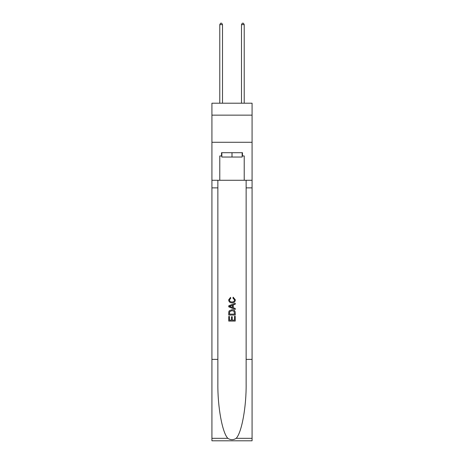 <?xml version="1.0" encoding="UTF-8"?>
<svg xmlns="http://www.w3.org/2000/svg" width="464" height="464" viewBox="0 0 464 464"><rect width="100%" height="100%" fill="white"/><g stroke="black" fill="none" stroke-linecap="round" stroke-linejoin="round"><path stroke-width="0.7" d="M252.08 115.142L252.08 103.205L211.92 103.205L211.92 115.142L252.08 115.142L252.08 142.28L211.92 142.28L211.92 115.142M242.15 152.702L242.15 157.047L221.85 157.047L221.85 152.702M232 152.702L232 157.047M234.5 316.315L234.5 320.154L232.249 320.154L234.5 320.154L234.5 316.315L235.254 316.315L235.254 321.071L228.74 321.071L228.74 316.483L228.74 321.071M231.495 316.732L231.495 320.154L229.494 320.154L231.495 320.154L231.495 316.732L232.249 316.732L232.249 320.154M229.303 310.735L228.833 311.68L229.303 310.735L231.959 309.714C234.047 309.708 235.144 310.712 235.254 312.73L235.254 315.062L228.74 315.062L228.74 312.835L228.74 315.062M233.172 297.192L232.957 298.108L233.172 297.192L235.335 299.848C235.161 301.849 234.03 302.859 231.948 302.87L231.948 302.87C229.947 302.824 228.851 301.826 228.659 299.866L230.55 297.36L230.747 298.277L229.407 299.912C229.605 301.322 230.446 302 231.948 301.954C233.467 302.029 234.349 301.362 234.587 299.935L232.957 298.108M236.199 438.323L252.08 438.323L252.08 440.8L211.92 440.8L211.92 359.385L217.86 359.385L217.86 383.589C217.57 406.725 222.268 432.57 227.801 438.323C230.596 440.11 233.398 440.11 236.199 438.323C241.732 432.57 246.43 406.725 246.14 383.589L246.14 180.276M228.74 305.817L228.74 306.855L235.254 309.442L228.74 306.855L228.74 305.817L235.254 303.23L228.74 305.817M246.14 359.385L252.08 359.385L252.08 142.28M211.92 359.385L211.92 142.28M217.86 180.276L217.86 359.385M252.08 438.323L252.08 359.385M211.92 180.276L219.785 180.276L219.785 155.962L221.85 155.962M242.15 155.962L242.475 155.962L242.475 152.702L221.525 152.702L221.525 155.962M242.475 155.962L244.215 155.962L244.215 180.276L252.08 180.276M219.785 180.276L244.215 180.276M235.254 303.23L235.254 304.204L233.247 304.947L233.247 307.725L235.254 308.461L235.254 309.442M230.695 306.779L232.499 307.446L232.499 305.225L229.494 306.333L230.695 306.779M232.499 305.225L232.499 307.446M228.74 312.835L228.833 311.68M234.042 311.263L234.5 314.14L234.042 311.263L231.948 310.636L229.628 311.744L229.494 314.14L234.5 314.14L229.494 314.14M228.74 316.483L229.494 316.483L229.494 320.154M222.5 103.205L222.5 24.609L219.785 24.609L219.785 103.205M219.785 24.609L220.603 23.2L221.688 23.2L222.5 24.609M244.215 103.205L244.215 24.609L241.5 24.609L241.5 103.205M241.5 24.609L242.312 23.2L243.397 23.2L244.215 24.609M246.14 187.874L252.08 187.874M217.86 187.874L211.92 187.874M211.92 438.323L227.801 438.323"/></g></svg>
